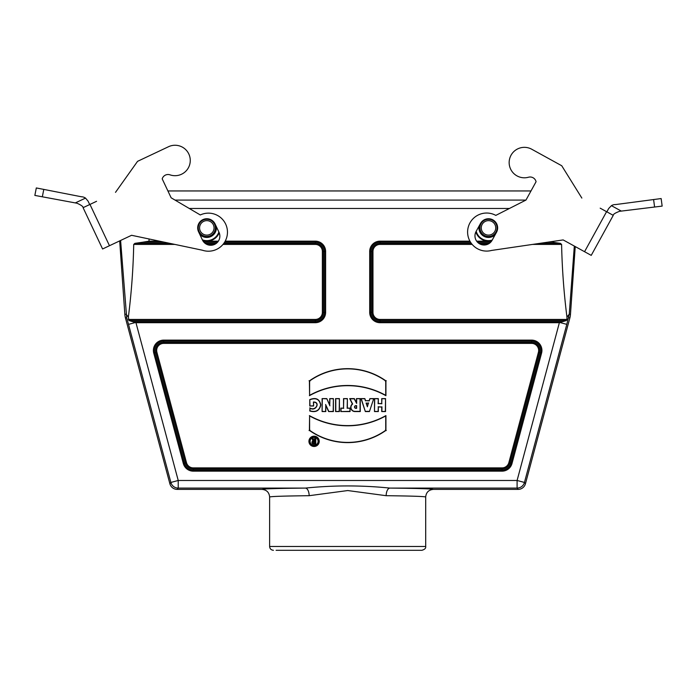 <?xml version="1.0" encoding="UTF-8"?>
<svg xmlns="http://www.w3.org/2000/svg" width="697" height="697" viewBox="0 0 697 697"><rect width="100%" height="100%" fill="white"/><g stroke="black" fill="none" stroke-linecap="round" stroke-linejoin="round"><path stroke-width="1.05" d="M488.501 241.197L487.491 241.162A13.321 13.321 0 0 1 475.833 231.988M549.942 241.868L560.405 243.349L561.599 244.42L532.525 244.42M206.817 241.197L205.807 241.162A13.321 13.321 0 0 1 202.722 240.552M164.536 242.234L142.597 242.234L149.053 241.162L149.001 238.958M273.433 550.29C271.124 550.064 269.852 548.8 269.626 546.483L425.693 546.483C425.989 548.234 424.726 549.506 421.885 550.29L276.099 550.29M356.646 398.806L356.646 403.371L354.207 398.806L350.025 398.806L352.647 404.06A4.016 4.016 0 0 0 354.956 411.361L360.07 411.361L360.07 398.806L356.446 398.606L356.576 403.371M356.446 402.831L354.329 398.606L349.702 398.606L352.394 403.999A4.217 4.217 0 0 0 354.956 411.561L360.271 411.561L360.271 398.606L356.446 398.606M225.201 241.162L315.305 241.162A10.316 10.316 0 0 1 325.621 251.478L325.621 312.378A10.316 10.316 0 0 1 315.305 322.694L135.95 322.694A10.986 0.479 -161.2 0 0 135.41 322.519L132.491 321.622L315.305 321.622L315.305 320.507L128.901 320.507L128.37 317.083C131.437 292.949 133.223 268.728 133.719 244.42L134.913 243.349L169.824 243.349M314.086 445.322A3.99 3.99 0 0 0 318.076 441.332A3.99 3.99 0 0 0 314.086 437.35A3.99 3.99 0 0 0 310.104 441.332A3.99 3.99 0 0 0 314.086 445.322M314.626 438.43L315.785 438.43L315.785 444.163L313.685 444.163A1.725 1.725 0 0 1 313.04 440.835L311.838 438.43L313.136 438.43L314.277 440.713L314.626 438.43L315.785 438.43M309.398 415.595A78.142 78.142 0 0 0 385.929 415.595L385.929 430.397A66.049 66.049 0 0 1 309.398 430.397L309.599 415.935A78.343 78.343 0 0 0 385.729 415.935L385.929 415.595M328.653 411.561L333.393 411.561L333.393 398.606L329.725 398.606L329.725 404.913L326.78 398.606L322.11 398.606L322.11 411.561L325.787 411.561L325.787 405.41L328.653 411.561L333.201 411.361L333.393 398.606M335.588 411.561L339.413 411.561L339.413 398.606L335.588 398.606L335.588 411.561L339.212 411.361L339.413 398.606M340.842 411.561L350.068 411.561L350.068 408.12L347.367 408.12L347.367 398.606L343.543 398.606L343.543 408.12L340.842 408.12L340.842 411.561L349.868 411.361L350.068 408.12M369.427 411.561L373.749 398.606L369.898 398.606L369.218 400.662L365.542 400.662L364.862 398.606L361.011 398.606L365.333 411.561L369.427 411.561L373.749 398.606M381.721 411.561L385.546 411.561L385.546 398.606L381.721 398.606L381.721 403.554L378.314 403.554L378.314 398.606L374.489 398.606L374.489 411.561L378.314 411.561L378.314 406.996L381.721 406.996L381.721 411.561L385.345 411.361L385.546 398.606M309.398 395.696A78.142 78.142 0 0 1 385.929 395.696L385.929 380.884A66.049 66.049 0 0 0 309.398 380.884L309.599 395.347A78.343 78.343 0 0 1 385.729 395.347L385.729 380.989A65.849 65.849 0 0 0 309.599 380.989L309.599 395.347M314.086 446.481A5.149 5.149 0 0 0 319.235 441.332A5.149 5.149 0 0 0 314.086 436.183A5.149 5.149 0 0 0 308.937 441.332A5.149 5.149 0 0 0 314.086 446.481M309.773 407.841C315.201 411.77 320.664 402.465 313.606 402.169L313.606 406.011L309.773 406.011L309.773 399.608C315.837 397.203 319.522 398.972 320.829 404.896C319.531 410.733 315.846 412.755 309.773 410.977L309.973 408.093C315.549 412.145 320.951 401.873 313.406 402.003A650.127 56.666 -90 0 1 313.606 402.169M472.165 244.42L380.013 244.42A7.057 7.057 0 0 0 372.965 251.478L372.965 312.378A7.057 7.057 0 0 0 380.013 319.435L566.957 319.435L566.949 317.083C563.89 292.949 562.104 268.728 561.599 244.42M566.949 317.083L569.257 314.164L566.809 324.366L559.909 322.519A10.986 0.479 161.2 0 0 559.377 322.694L380.013 322.694A10.316 10.316 0 0 1 369.698 312.378L369.698 251.478A10.316 10.316 0 0 1 380.013 241.162L469.917 241.162M574.319 246.067L569.257 314.164L570.468 314.364L575.234 246.572L578.162 248.184M566.957 319.435L566.417 320.507L559.909 322.519M568.386 315.602A7.615 4.644 15.8 0 1 568.63 317.745L569.867 317.954A19.037 19.037 9.5 0 0 570.468 314.364M425.693 546.483L425.693 497.005C426.146 492.378 428.69 489.843 433.307 489.39L518.098 489.39A7.615 7.615 52.5 0 0 525.451 483.744L569.867 317.954M116.077 242.6L119.692 240.901L124.85 314.364A19.037 19.037 170.5 0 0 125.451 317.954L169.876 483.744A7.615 7.615 127.5 0 0 177.23 489.39L262.011 489.39C266.637 489.843 269.173 492.378 269.626 497.005L269.626 546.483M425.693 497.005C424.639 496.43 411.465 495.994 386.164 495.698L347.751 490.549L309.154 495.698A7.615 3.755 89.4 0 0 305.399 488.092C333.584 485.217 361.76 485.217 389.928 488.092C417.642 488.388 432.105 488.815 433.307 489.39M135.41 322.519L128.509 324.366L126.697 317.745L120.598 240.465M142.597 242.234L134.913 243.349M124.85 314.364L126.061 314.164L128.37 317.083M518.098 489.39L517.096 488.092A7.615 7.615 -37.5 0 0 524.449 482.446L525.451 483.744M262.011 489.39C263.213 488.815 277.676 488.388 305.399 488.092L178.223 488.092A7.615 7.615 -142.5 0 1 170.87 482.446L128.509 324.366M128.901 320.507L132.491 321.622M125.451 317.954L126.697 317.745A7.615 4.644 -15.8 0 1 126.941 315.602M309.154 495.698C283.862 495.994 270.68 496.43 269.626 497.005M386.164 495.698A7.615 3.755 90.6 0 1 389.928 488.092L517.096 488.092L517.096 480.477L559.377 322.694M385.345 398.806L381.721 398.606M381.921 398.806L381.721 403.554M381.921 403.755L378.314 403.554M378.114 403.755L378.314 398.606M378.114 398.806L374.489 398.606M374.69 398.806L374.489 411.561M374.69 411.361L378.314 411.561M378.114 411.361L378.314 406.996M378.114 406.795L381.721 406.996M381.921 406.795L381.921 411.361M367.38 406.168L368.373 403.188L366.387 403.188L367.38 406.795L368.373 403.188M368.652 402.988L366.387 403.188M366.108 402.988L367.38 406.795M373.47 398.806L369.898 398.606M370.046 398.806L369.218 400.662M369.358 400.862L365.542 400.662M365.402 400.862L364.862 398.606M364.714 398.806L361.011 398.606M361.29 398.806L365.333 411.561M365.472 411.361L369.279 411.361M356.646 408.32L355.845 408.32A1.333 1.333 0 0 1 354.512 406.987A1.333 1.333 0 0 1 355.845 405.654L356.646 405.654L356.646 408.32L355.845 408.12A1.133 1.133 0 0 1 354.712 406.987A1.133 1.133 0 0 1 355.845 405.854L356.446 405.854L356.446 408.12M349.868 408.32L347.367 408.12M347.167 408.32L347.367 398.606M347.167 398.806L343.543 398.606M343.743 398.806L343.543 408.12M343.743 408.32L340.842 408.12M341.042 408.32L341.042 411.361M339.212 398.806L335.588 398.606M335.788 398.806L335.788 411.361M333.201 398.806L329.725 398.606M329.925 398.806L329.725 404.913M329.925 405.82L326.78 398.606M326.649 398.806L322.11 398.606M322.31 398.806L322.11 411.561M322.31 411.361L325.787 411.561M325.586 411.361L325.787 405.41M325.586 404.513L328.784 411.361M385.729 415.935L385.729 430.293A65.849 65.849 0 0 1 309.599 430.293L309.599 415.935M385.397 430.127L386.26 430.572M309.93 430.127L309.067 430.572M385.397 381.163L386.26 380.71M309.93 381.163L309.067 380.71M309.137 441.332A4.949 4.949 0 0 0 316.56 445.618A4.949 4.949 0 0 0 316.56 437.045A4.949 4.949 0 0 0 309.137 441.332M309.904 441.332A4.191 4.191 0 0 0 316.185 444.956A4.191 4.191 0 0 0 316.185 437.707A4.191 4.191 0 0 0 309.904 441.332M313.406 402.003L313.606 406.011M313.406 405.811L309.773 406.011M309.973 405.811L309.773 399.608M309.973 399.721C315.863 397.473 319.418 399.198 320.629 404.887C319.426 410.507 315.872 412.485 309.973 410.838L309.773 410.977M309.973 410.838L309.973 408.093M314.626 442.996L314.626 441.872L313.685 441.872A0.558 0.558 0 0 0 313.119 442.438A0.558 0.558 0 0 0 313.685 442.996L314.826 443.196L314.626 441.872M314.826 441.68L313.685 441.68A0.758 0.758 0 0 0 312.927 442.438A0.758 0.758 0 0 0 313.685 443.196L314.826 443.196M315.584 438.631L315.785 444.163M315.584 443.963L313.685 443.963A1.525 1.525 0 0 1 313.328 440.957L311.838 438.43M313.85 441.262L312.596 440.696M312.16 438.631L313.136 438.43M313.014 438.631L314.277 440.713M314.155 440.913L314.626 440.713M314.826 440.913L314.826 438.631M584.556 251.704L591.23 255.372L613.255 215.356L606.582 211.688L584.556 251.704L563.159 239.925L491.594 250.432A19.037 19.037 0 0 1 467.739 229.792A19.037 19.037 0 0 1 495.811 215.39L525.974 200.065L536.071 181.717A6.081 6.081 0 0 0 528.5 177.23A6.081 6.081 0 0 1 536.071 181.717L530.983 190.952L167.907 190.952L162.201 178.868L171.14 197.8L200.3 214.964A19.037 19.037 0 0 1 227.431 231.073A19.037 19.037 0 0 1 202.339 250.206L131.567 235.29L109.473 245.719L89.965 204.421L83.082 207.671L102.59 248.977L109.473 245.719M525.921 200.091L175.034 200.091M509.437 208.464L189.262 208.464M206.817 218.745A9.139 9.139 0 0 1 215.957 227.875A9.139 9.139 0 0 1 206.817 237.015A9.139 9.139 0 0 1 197.687 227.875A9.139 9.139 0 0 1 206.817 218.745M219.215 232.763A13.321 13.321 0 0 1 205.807 241.162L203.088 241.162M206.817 235.107A7.231 7.231 0 0 0 213.082 224.26A7.231 7.231 0 0 0 200.553 224.26A7.231 7.231 0 0 0 206.817 235.107M488.501 218.745A9.139 9.139 0 0 1 497.641 227.875A9.139 9.139 0 0 1 488.501 237.015A9.139 9.139 0 0 1 479.37 227.875A9.139 9.139 0 0 1 488.501 218.745M491.803 240.787A13.321 13.321 0 0 1 487.491 241.162L476.643 241.162M488.501 235.107A7.231 7.231 0 0 0 494.765 224.26A7.231 7.231 0 0 0 482.237 224.26A7.231 7.231 0 0 0 488.501 235.107M662.15 206.103L654.596 207.026L662.15 206.103L661.148 198.558L615.66 204.561A7.615 7.615 0 0 0 611.417 205.659L608.69 208.499L606.852 211.836M613.255 215.356C613.107 214.293 615.207 212.942 619.555 211.304L654.596 207.026L653.594 199.525M606.582 211.688L600.187 208.168M561.738 165.747L531.724 149.228L561.738 165.747L581.847 198.07M608.69 208.499L611.417 205.659L621.288 211.086M496.508 232.284L492.099 240.282A9.139 9.139 0 0 1 479.693 243.88A9.139 9.139 0 0 1 476.095 231.474L480.503 223.476M528.5 177.23A15.229 15.229 0 0 1 509.254 160.824A15.229 15.229 0 0 1 531.724 149.228M89.686 204.552L88.057 201.111L85.513 198.105A7.615 7.615 0 0 0 81.349 196.754L36.314 187.946L34.85 195.413L77.036 203.236C81.279 205.145 83.291 206.617 83.082 207.671M43.798 189.375L42.334 196.798L34.85 195.413L36.314 187.946M75.32 202.914L85.513 198.105L88.057 201.111M89.965 204.421L96.569 201.302M115.502 192.355L137.562 161.338L168.543 146.71A15.229 15.229 0 0 1 190.246 159.674A15.229 15.229 0 0 1 170.033 174.851A6.081 6.081 0 0 0 162.201 178.868M215.077 223.972L218.98 232.232A9.139 9.139 0 0 1 214.624 244.394A9.139 9.139 0 0 1 202.461 240.038L198.558 231.779M489.512 241.162L491.551 241.162M470.545 242.234L380.013 242.234L380.013 241.162M552.721 242.234L547.424 242.234M490.662 242.234L477.532 242.234M207.828 241.162L218.353 241.162M149.053 241.162L159.439 241.162M315.305 241.162L315.305 242.234L224.582 242.234M217.525 242.234L203.916 242.234M135.95 322.694L178.223 480.477L517.096 480.477L524.449 482.446L566.809 324.366M163.717 340.127L531.611 340.127A10.316 10.316 0 0 1 541.569 353.118L511.99 463.505A10.316 10.316 0 0 1 502.032 471.155L193.296 471.155A10.316 10.316 0 0 1 183.328 463.505L153.749 353.118A10.316 10.316 0 0 1 163.717 340.127L163.717 342.323L531.611 342.323L531.611 341.208L163.717 341.208A9.244 9.244 0 0 0 154.786 352.839L184.365 463.226L185.446 462.939L155.867 352.551L153.749 353.118M128.361 319.435L315.305 319.435A7.057 7.057 0 0 0 322.363 312.378L322.363 251.478A7.057 7.057 0 0 0 315.305 244.42L222.988 244.42M214.571 244.42L206.87 244.42M174.921 244.42L133.719 244.42M531.611 343.394L163.717 343.394A7.057 7.057 0 0 0 156.903 352.273L186.482 462.66A7.057 7.057 0 0 0 193.296 467.887L502.032 467.887A7.057 7.057 0 0 0 508.845 462.66L538.424 352.273A7.057 7.057 0 0 0 531.611 343.394L531.611 342.323A8.129 8.129 0 0 1 539.461 352.551L509.882 462.939L510.953 463.226L540.532 352.839L538.424 352.273M169.876 483.744L170.87 482.446L178.223 480.477L178.223 488.092L177.23 489.39M325.621 251.478L323.434 251.478L323.434 312.378L324.549 312.378L324.549 251.478A9.244 9.244 0 0 0 315.305 242.234L315.305 243.349A8.129 8.129 0 0 1 323.434 251.478L322.363 251.478M205.118 243.349L216.331 243.349M223.833 243.349L315.305 243.349L315.305 244.42M193.296 467.887L193.296 470.083L502.032 470.083L502.032 468.968L193.296 468.968A8.129 8.129 0 0 1 185.446 462.939L186.482 462.66M369.698 312.378L371.893 312.378L371.893 251.478L370.778 251.478L370.778 312.378A9.244 9.244 0 0 0 380.013 321.622L562.827 321.622M369.698 251.478L370.778 251.478A9.244 9.244 0 0 1 380.013 242.234L380.013 243.349L471.311 243.349M478.839 243.349L489.355 243.349M539.827 243.349L560.405 243.349M566.417 320.507L380.013 320.507L380.013 322.694M487.334 244.42L480.86 244.42M541.569 353.118L540.532 352.839A9.244 9.244 0 0 0 531.611 341.208L531.611 340.127M508.845 462.66L509.882 462.939A8.129 8.129 0 0 1 502.032 468.968L502.032 467.887M502.032 471.155L502.032 470.083A9.244 9.244 0 0 0 510.953 463.226L511.99 463.505M156.903 352.273L155.867 352.551A8.129 8.129 0 0 1 163.717 342.323L163.717 343.394M183.328 463.505L184.365 463.226A9.244 9.244 0 0 0 193.296 470.083L193.296 471.155M372.965 251.478L371.893 251.478A8.129 8.129 0 0 1 380.013 243.349L380.013 244.42M380.013 319.435L380.013 320.507A8.129 8.129 0 0 1 371.893 312.378L372.965 312.378M315.305 322.694L315.305 321.622A9.244 9.244 0 0 0 324.549 312.378L325.621 312.378M322.363 312.378L323.434 312.378A8.129 8.129 0 0 1 315.305 320.507L315.305 319.435M206.817 236.457A8.582 8.582 0 0 0 215.399 227.875A8.582 8.582 0 0 0 206.817 219.302A8.582 8.582 0 0 0 198.244 227.875A8.582 8.582 0 0 0 206.817 236.457M202.365 239.838A12.764 12.764 0 0 0 218.884 232.04M216.314 226.586A9.584 9.584 0 0 1 199.795 234.392M488.501 236.457A8.582 8.582 0 0 0 497.083 227.875A8.582 8.582 0 0 0 488.501 219.302A8.582 8.582 0 0 0 479.928 227.875A8.582 8.582 0 0 0 488.501 236.457M476.199 231.282A12.764 12.764 0 0 0 492.204 240.09M495.114 234.811A9.584 9.584 0 0 1 479.109 226.002"/></g></svg>
